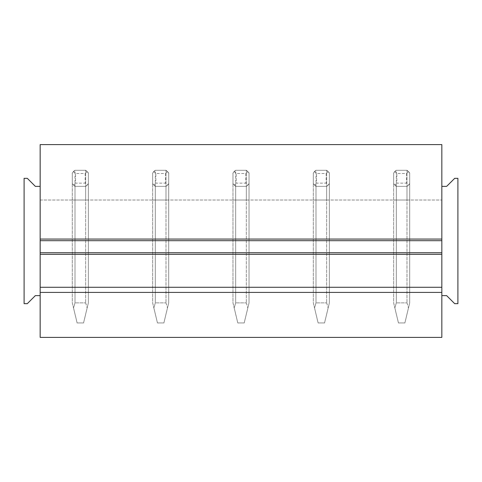 <?xml version="1.0" encoding="UTF-8"?>
<svg xmlns="http://www.w3.org/2000/svg" width="482" height="482" viewBox="0 0 482 482"><rect width="100%" height="100%" fill="white"/><g stroke="black" fill="none" stroke-linecap="round" stroke-linejoin="round"><path stroke-width="0.36" stroke-dasharray="2.41 1.81" d="M24.1 303.66L24.1 178.34L27.311 178.34L35.349 186.371L40.169 186.371L40.169 295.629L35.349 295.629L27.311 303.66L24.1 303.66M40.169 186.371L40.169 295.629M457.9 178.34L454.689 178.34L446.651 186.371L441.831 186.371L441.831 295.629L446.651 295.629L454.689 303.66L457.9 303.66L457.9 178.34M441.831 186.371L441.831 295.629M40.169 200.03L441.831 200.03L40.169 200.03M40.169 337.4L441.831 337.4L441.831 144.6L40.169 144.6L40.169 337.4L441.831 337.4L40.169 337.4M87.152 185.142L85.663 186.359L85.663 200.03L88.369 200.03L72.3 200.03L85.663 200.03L85.663 170.291A9.64 9.64 180 0 1 88.369 172.996L88.369 183.654A9.64 9.64 180 0 1 85.663 186.359L75.005 186.359A9.64 9.64 180 0 1 72.3 183.654L72.3 172.996A9.64 9.64 180 0 1 75.005 170.291L85.663 170.291L88.369 172.996L88.369 200.03L88.369 183.654L85.663 186.359L75.005 186.359L72.3 183.654L72.3 302.859L73.517 307.926L72.3 302.859L72.3 172.996L72.3 183.654L75.005 186.359L75.005 200.03L75.005 170.291L85.663 170.291L88.369 172.996L88.369 302.859L83.549 322.94L77.12 322.94L73.517 307.926L75.005 302.859L75.005 170.291L85.663 170.291L85.663 302.859L85.663 186.359L75.005 186.359L75.005 302.859L85.663 302.859L75.005 302.859L73.517 307.926L77.12 322.94L83.549 322.94L88.369 302.859L88.369 183.654L85.663 186.359L75.005 186.359L72.3 183.654L72.3 172.996L75.005 170.291L85.663 170.291L88.369 172.996L88.369 183.654L87.152 185.142L85.151 183.142L75.511 183.142L75.511 173.502L85.151 173.502L85.151 183.142M167.483 185.142L165.995 186.359L165.995 200.03L168.7 200.03L152.631 200.03L165.995 200.03L165.995 170.291A9.64 9.64 180 0 1 168.7 172.996L168.7 183.654A9.64 9.64 180 0 1 165.995 186.359L155.337 186.359A9.64 9.64 180 0 1 152.631 183.654L152.631 172.996A9.64 9.64 180 0 1 155.337 170.291L165.995 170.291L168.7 172.996L168.7 200.03L168.7 183.654L165.995 186.359L155.337 186.359L152.631 183.654L152.631 302.859L153.848 307.926L152.631 302.859L152.631 172.996L152.631 183.654L155.337 186.359L155.337 200.03L155.337 170.291L165.995 170.291L168.7 172.996L168.7 302.859L163.88 322.94L157.451 322.94L153.848 307.926L155.337 302.859L155.337 170.291L165.995 170.291L165.995 302.859L165.995 186.359L155.337 186.359L155.337 302.859L165.995 302.859L155.337 302.859L153.848 307.926L157.451 322.94L163.88 322.94L168.7 302.859L168.7 183.654L165.995 186.359L155.337 186.359L152.631 183.654L152.631 172.996L155.337 170.291L165.995 170.291L168.7 172.996L168.7 183.654L167.483 185.142L165.489 183.142L155.849 183.142L155.849 173.502L165.489 173.502L165.489 183.142M247.814 185.142L246.326 186.359L246.326 200.03L249.031 200.03L232.969 200.03L246.326 200.03L246.326 170.291A9.64 9.64 180 0 1 249.031 172.996L249.031 183.654A9.64 9.64 180 0 1 246.326 186.359L235.674 186.359A9.64 9.64 180 0 1 232.969 183.654L232.969 172.996A9.64 9.64 180 0 1 235.674 170.291L246.326 170.291L249.031 172.996L249.031 200.03L249.031 183.654L246.326 186.359L235.674 186.359L232.969 183.654L232.969 302.859L234.186 307.926L232.969 302.859L232.969 172.996L232.969 183.654L235.674 186.359L235.674 200.03L235.674 170.291L246.326 170.291L249.031 172.996L249.031 302.859L244.211 322.94L237.789 322.94L234.186 307.926L235.674 302.859L235.674 170.291L246.326 170.291L246.326 302.859L246.326 186.359L235.674 186.359L235.674 302.859L246.326 302.859L235.674 302.859L234.186 307.926L237.789 322.94L244.211 322.94L249.031 302.859L249.031 183.654L246.326 186.359L235.674 186.359L232.969 183.654L232.969 172.996L235.674 170.291L246.326 170.291L249.031 172.996L249.031 183.654L247.814 185.142L245.82 183.142L236.18 183.142L236.18 173.502L245.82 173.502L245.82 183.142M328.152 185.142L326.663 186.359L326.663 200.03L329.369 200.03L313.3 200.03L326.663 200.03L326.663 170.291A9.64 9.64 180 0 1 329.369 172.996L329.369 183.654A9.64 9.64 180 0 1 326.663 186.359L316.005 186.359A9.64 9.64 180 0 1 313.3 183.654L313.3 172.996A9.64 9.64 180 0 1 316.005 170.291L326.663 170.291L329.369 172.996L329.369 200.03L329.369 183.654L326.663 186.359L316.005 186.359L313.3 183.654L313.3 302.859L314.517 307.926L313.3 302.859L313.3 172.996L313.3 183.654L316.005 186.359L316.005 200.03L316.005 170.291L326.663 170.291L329.369 172.996L329.369 302.859L324.549 322.94L318.12 322.94L314.517 307.926L316.005 302.859L316.005 170.291L326.663 170.291L326.663 302.859L326.663 186.359L316.005 186.359L316.005 302.859L326.663 302.859L316.005 302.859L314.517 307.926L318.12 322.94L324.549 322.94L329.369 302.859L329.369 183.654L326.663 186.359L316.005 186.359L313.3 183.654L313.3 172.996L316.005 170.291L326.663 170.291L329.369 172.996L329.369 183.654L328.152 185.142L326.151 183.142L316.511 183.142L316.511 173.502L326.151 173.502L326.151 183.142M408.483 185.142L406.995 186.359L406.995 200.03L409.7 200.03L393.631 200.03L406.995 200.03L406.995 170.291A9.64 9.64 180 0 1 409.7 172.996L409.7 183.654A9.64 9.64 180 0 1 406.995 186.359L396.337 186.359A9.64 9.64 180 0 1 393.631 183.654L393.631 172.996A9.64 9.64 180 0 1 396.337 170.291L406.995 170.291L409.7 172.996L409.7 200.03L409.7 183.654L406.995 186.359L396.337 186.359L393.631 183.654L393.631 302.859L394.848 307.926L393.631 302.859L393.631 172.996L393.631 183.654L396.337 186.359L396.337 200.03L396.337 170.291L406.995 170.291L409.7 172.996L409.7 302.859L404.88 322.94L398.451 322.94L394.848 307.926L396.337 302.859L396.337 170.291L406.995 170.291L406.995 302.859L406.995 186.359L396.337 186.359L396.337 302.859L406.995 302.859L396.337 302.859L394.848 307.926L398.451 322.94L404.88 322.94L409.7 302.859L409.7 183.654L406.995 186.359L396.337 186.359L393.631 183.654L393.631 172.996L396.337 170.291L406.995 170.291L409.7 172.996L409.7 183.654L408.483 185.142L406.489 183.142L396.849 183.142L396.849 173.502L406.489 173.502L406.489 183.142M441.831 240.681L40.169 240.681M40.169 287.272L441.831 287.272M441.831 252.731L40.169 252.731M72.3 172.996L75.005 170.291L72.3 172.996M85.663 302.859L87.152 307.926L85.663 302.859M73.517 171.508L75.511 173.502M73.517 185.142L75.511 183.142M87.152 171.508L85.151 173.502M152.631 172.996L155.337 170.291L152.631 172.996M165.995 302.859L167.483 307.926L165.995 302.859M153.848 171.508L155.849 173.502M153.848 185.142L155.849 183.142M167.483 171.508L165.489 173.502M232.969 172.996L235.674 170.291L232.969 172.996M246.326 302.859L247.814 307.926L246.326 302.859M234.186 171.508L236.18 173.502M234.186 185.142L236.18 183.142M247.814 171.508L245.82 173.502M313.3 172.996L316.005 170.291L313.3 172.996M326.663 302.859L328.152 307.926L326.663 302.859M314.517 171.508L316.511 173.502M314.517 185.142L316.511 183.142M328.152 171.508L326.151 173.502M393.631 172.996L396.337 170.291L393.631 172.996M406.995 302.859L408.483 307.926L406.995 302.859M394.848 171.508L396.849 173.502M394.848 185.142L396.849 183.142M408.483 171.508L406.489 173.502"/><path stroke-width="0.72" d="M40.169 295.629L35.349 295.629L27.311 303.66L24.1 303.66L24.1 178.34L27.311 178.34L35.349 186.371L40.169 186.371L40.169 240.681L441.831 240.681L441.831 144.6L40.169 144.6L40.169 186.371M40.169 240.681L40.169 287.272L441.831 287.272L441.831 240.681M441.831 295.629L446.651 295.629L454.689 303.66L457.9 303.66L457.9 178.34L454.689 178.34L446.651 186.371L441.831 186.371M40.169 292.411L441.831 292.411L441.831 337.4L40.169 337.4L40.169 287.272M441.831 292.411L441.831 287.272M40.169 252.731L441.831 252.731M40.169 239.072L441.831 239.072M441.831 254.333L40.169 254.333"/></g></svg>

